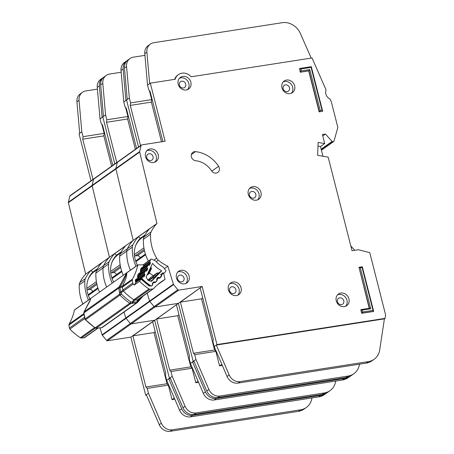 <?xml version="1.0" encoding="UTF-8"?>
<svg xmlns="http://www.w3.org/2000/svg" width="454" height="454" viewBox="0 0 454 454"><rect width="100%" height="100%" fill="white"/><g stroke="black" fill="none" stroke-linecap="round" stroke-linejoin="round"><path stroke-width="0.68" d="M97.882 287.813L88.229 294.674A1.016 0.897 54.6 0 0 88.121 294.771M92.605 291.57A2.542 2.236 54.6 0 0 89.858 289.459L96.952 284.42M86.952 289.419A1.016 0.897 54.6 0 0 87.673 289.658L89.858 289.459M87.894 280.044A23.075 20.282 -125.4 0 1 94.415 271.526L96.969 269.716M88.428 300.026A40.724 35.787 -125.4 0 1 84.807 280.935A6.787 5.964 -125.4 0 1 85.38 278.597A38.346 33.698 -125.4 0 1 90.874 270.561L92.894 272.014A23.756 20.878 54.6 0 0 87.594 292.972A23.756 20.878 54.6 0 0 89.932 298.953M112.808 165.335L102.547 125.1L101.265 123.726L100.028 118.886L102.803 116.911L114.788 163.928L102.803 116.911L105.572 114.941L103.461 116.445L100.692 84.926A10.181 8.949 -125.4 0 1 104.136 76.925L106.247 75.421A10.181 8.949 54.6 0 0 102.808 83.428L105.572 114.941L106.809 119.782L127.92 116.496L125.622 107.484M94.211 178.649A1.016 0.897 54.6 0 0 93.541 179.285L92.145 185.357A1.016 0.897 54.6 0 0 92.151 185.822L109.431 257.27A38.346 33.698 54.6 0 0 103.597 265.652A6.787 5.964 54.6 0 0 103.024 267.991A40.724 35.787 54.6 0 0 106.639 287.076A40.724 35.787 54.6 0 1 103.024 267.991L108.568 264.052A6.787 5.964 -125.4 0 1 109.142 261.714A38.346 33.698 -125.4 0 1 114.635 253.678L116.655 255.131L121.252 251.862L116.655 255.131A23.756 20.878 54.6 0 0 111.355 276.089A23.756 20.878 54.6 0 0 113.693 282.065M99.971 327.907L102.088 334.831L125.849 317.948L124.038 312.034L125.849 317.948A1.016 0.897 54.6 0 0 126.059 318.339L130.304 323.498A1.016 0.897 54.6 0 0 131.229 323.884L154.632 320.24L169.438 378.335L170.244 378.21L169.438 378.335L172.208 376.366L170.976 371.525L169.694 370.152L156.653 318.997L178.394 303.357L193.2 361.452L194.006 361.327L193.2 361.452L195.969 359.483L194.738 354.642L193.449 353.269L180.414 302.114L202.149 286.474L216.961 344.569L385.066 318.385L385.616 314.945L369.823 252.867A0.34 0.301 54.6 0 0 369.562 252.594L358.422 249.74A0.34 0.301 54.6 0 0 358.302 249.734L352.026 250.716L328.168 157.118L317.613 155.302L318.158 142.437L324.712 143.56L322.414 134.526L325.427 134.055L332.135 141.415A0.681 0.596 54.6 0 0 332.731 141.642L333.559 141.512A0.681 0.596 54.6 0 0 333.996 141.12L337.827 127.506A0.34 0.301 54.6 0 0 337.827 127.336L331.499 102.519A6.787 5.964 54.6 0 0 331.102 101.361L330.211 99.335A0.681 0.596 54.6 0 0 329.854 98.961A6.787 5.964 -125.4 0 1 326.017 90.244A0.681 0.596 54.6 0 0 325.989 89.744L312.011 57.964L191.208 76.777A10.521 9.245 54.6 0 0 178.422 74.615A10.521 9.245 54.6 0 0 175.187 79.274L150.319 83.15L165.131 141.239L141.727 144.888A1.016 0.897 54.6 0 0 141.063 145.518L139.662 151.591A1.016 0.897 54.6 0 0 139.667 152.056L156.948 223.504A38.346 33.698 54.6 0 0 151.114 231.892A6.787 5.964 54.6 0 0 150.541 234.23A40.724 35.787 54.6 0 0 156.658 258.212A6.787 5.964 54.6 0 0 158.333 260.204A38.346 33.698 54.6 0 0 167.878 266.22L173.371 284.187A1.016 0.897 54.6 0 0 173.581 284.579L177.826 289.737A1.016 0.897 54.6 0 0 178.751 290.123L202.149 286.474M100.028 118.886L97.258 87.367A10.181 8.949 -125.4 0 1 100.703 79.359L102.814 77.861A10.181 8.949 54.6 0 0 99.375 85.863L102.144 117.382M97.417 89.132L85.919 90.919A10.181 8.949 54.6 0 0 82.486 92.304A10.181 8.949 54.6 0 0 79.047 100.311L81.816 131.825L79.7 133.328L76.936 101.809A10.181 8.949 -125.4 0 1 80.375 93.802L82.486 92.304M111.593 166.198L103.864 135.877L104.159 133.38L83.048 136.665L81.811 131.825L79.041 133.794L91.027 180.811M104.159 133.38L101.866 124.368M99.511 292.143A40.724 35.787 54.6 0 1 95.896 273.058A6.787 5.964 54.6 0 1 96.469 270.72A38.346 33.698 54.6 0 1 101.963 262.684L90.874 270.561M69.78 196.168L93.541 179.285A1.016 0.897 54.6 0 1 93.865 178.791L70.109 195.674A1.016 0.897 54.6 0 0 69.78 196.168L68.384 202.24A1.016 0.897 54.6 0 0 68.389 202.705L85.67 274.148L133.187 240.387A38.346 33.698 54.6 0 0 127.358 248.775A6.787 5.964 54.6 0 0 126.785 251.113A40.724 35.787 54.6 0 0 130.4 270.198A40.724 35.787 54.6 0 1 126.785 251.113L132.324 247.169A6.787 5.964 -125.4 0 1 132.903 244.831A38.346 33.698 -125.4 0 1 138.396 236.795L140.417 238.248L145.013 234.979L140.417 238.248A23.756 20.878 54.6 0 0 135.11 259.206A23.756 20.878 54.6 0 0 137.454 265.187M85.67 274.148A38.346 33.698 54.6 0 0 79.836 282.536A6.787 5.964 54.6 0 0 79.263 284.874A40.724 35.787 54.6 0 0 82.883 303.964M102.088 334.831A1.016 0.897 54.6 0 0 102.298 335.222L106.542 340.381A1.016 0.897 54.6 0 0 107.467 340.767L130.871 337.123L145.677 395.218L148.452 393.249L147.215 388.408L145.933 387.029L132.891 335.875L176.413 304.765L189.494 356.078L189.193 358.581L190.43 363.421L193.2 361.452L178.394 303.357L200.169 287.881L213.249 339.2L212.954 341.697L214.186 346.538L216.961 344.569M145.677 395.218L146.483 395.088M130.871 337.123L152.652 321.648L165.733 372.961L165.432 375.464L166.669 380.304L169.438 378.335L154.632 320.24L131.229 323.884L154.99 307L178.394 303.357L154.99 307L178.751 290.123M93.008 179.404L82.747 139.168L83.048 136.665M170.392 378.551L168.78 378.801L181.674 408.742A10.181 8.949 54.6 0 0 192.627 415.353L320.853 395.383A16.968 14.914 54.6 0 0 326.568 393.073A16.968 14.914 54.6 0 0 327.067 392.704M326.568 393.073L324.457 394.577A16.968 14.914 -125.4 0 1 318.742 396.881L190.515 416.857A10.181 8.949 -125.4 0 1 179.563 410.24L166.669 380.304M103.501 77.424A10.181 8.949 54.6 0 0 102.814 77.861M306.297 407.51L304.186 409.014A16.968 14.914 -125.4 0 1 298.471 411.318L170.182 431.3A10.181 8.949 -125.4 0 1 159.235 424.689L146.336 394.747L148.452 393.249L161.346 423.185A10.181 8.949 54.6 0 0 172.299 429.802L300.582 409.82A16.968 14.914 54.6 0 0 306.297 407.51A16.968 14.914 54.6 0 0 311.915 398.101L311.943 397.942M174.302 398.027L172.032 399.639L174.813 399.208M172.032 399.639L168.326 385.117L147.215 388.408M168.326 385.117L167.044 383.744L154.002 332.589L155.217 331.715M154.002 332.589L132.891 335.875M167.044 383.744L145.933 387.029M103.864 135.877L82.747 139.168M92.894 272.014L97.491 268.745L92.894 272.014M96.475 270.068A23.756 20.878 54.6 0 0 94.319 271.004M136.563 148.452L126.308 108.217L125.026 106.843L123.789 102.002L126.564 100.033L138.544 147.045L126.564 100.033L129.333 98.058L127.222 99.562L124.453 68.043A10.181 8.949 -125.4 0 1 127.897 60.041L130.009 58.538A10.181 8.949 54.6 0 0 126.564 66.545L129.333 98.058L130.57 102.905L151.681 99.613L149.383 90.601M117.972 161.772A1.016 0.897 54.6 0 0 117.302 162.401L115.906 168.474A1.016 0.897 54.6 0 0 115.912 168.939L133.187 240.387L156.948 223.504M102.298 335.222L126.059 318.339A1.016 0.897 54.6 0 1 125.849 317.948L149.61 301.064L147.198 293.182L149.61 301.064A1.016 0.897 54.6 0 0 149.82 301.462L154.065 306.62A1.016 0.897 54.6 0 0 154.99 307A1.016 0.897 54.6 0 1 154.065 306.62L177.826 289.737M123.789 102.002L121.019 70.484A10.181 8.949 -125.4 0 1 124.464 62.476L126.575 60.978A10.181 8.949 54.6 0 0 123.13 68.985L125.9 100.499M121.178 72.248L109.675 74.036A10.181 8.949 54.6 0 0 106.247 75.421M123.272 275.26A40.724 35.787 54.6 0 1 119.657 256.175A6.787 5.964 54.6 0 1 120.231 253.837A38.346 33.698 54.6 0 1 125.724 245.801L114.635 253.678M93.865 178.791L117.626 161.908A1.016 0.897 54.6 0 0 117.302 162.401L93.541 179.285L92.145 185.357A1.016 0.897 54.6 0 0 92.151 185.822L109.431 257.27A38.346 33.698 54.6 0 0 103.597 265.652A6.787 5.964 54.6 0 0 103.024 267.991L95.896 273.058M112.183 283.137A40.724 35.787 -125.4 0 1 108.568 264.052M173.371 284.187L149.61 301.064A1.016 0.897 54.6 0 0 149.82 301.462L126.059 318.339L130.304 323.498A1.016 0.897 54.6 0 0 131.229 323.884L107.467 340.767M116.763 162.521L106.508 122.285L106.809 119.782M194.153 361.668L192.541 361.917L205.435 391.859A10.181 8.949 54.6 0 0 216.388 398.47L344.614 378.5A16.968 14.914 54.6 0 0 350.329 376.196A16.968 14.914 54.6 0 0 350.823 375.821M350.329 376.196L348.212 377.694A16.968 14.914 -125.4 0 1 342.498 379.998L214.277 399.974A10.181 8.949 -125.4 0 1 203.324 393.363L190.43 363.421M127.262 60.541A10.181 8.949 54.6 0 0 126.575 60.978M330.058 390.633L327.941 392.131A16.968 14.914 -125.4 0 1 322.226 394.435L193.943 414.417A10.181 8.949 -125.4 0 1 182.996 407.805L170.097 377.864L172.208 376.366L185.107 406.302A10.181 8.949 54.6 0 0 196.054 412.919L324.338 392.937A16.968 14.914 54.6 0 0 330.058 390.633A16.968 14.914 54.6 0 0 335.676 381.218L335.699 381.059M198.063 381.144L195.793 382.756L198.568 382.325M195.793 382.756L192.087 368.234L170.976 371.525M192.087 368.234L190.805 366.86L177.764 315.706L178.978 314.832M177.764 315.706L156.653 318.997M190.805 366.86L169.694 370.152M135.349 149.315L127.625 118.993L127.92 116.496M127.625 118.993L106.508 122.285M120.236 253.184A23.756 20.878 54.6 0 0 118.08 254.121M121.644 270.936L111.99 277.791A1.016 0.897 54.6 0 0 111.883 277.888M116.366 274.687A2.542 2.236 54.6 0 0 113.619 272.576L120.713 267.537M110.714 272.536A1.016 0.897 54.6 0 0 111.429 272.775L113.619 272.576M111.65 263.161A23.075 20.282 -125.4 0 1 118.176 254.643L120.73 252.833M145.405 254.053L135.752 260.914A1.016 0.897 54.6 0 0 135.644 261.005M138.425 277.871L144.412 273.614L144.837 274.347A0.681 0.596 -125.4 0 1 144.883 274.976L144.134 276.582A0.681 0.596 -125.4 0 1 143.64 276.895L142.868 276.9A0.681 0.596 -125.4 0 0 142.38 277.207L142.301 277.383A1.697 1.493 -125.4 0 0 142.743 279.38A52.602 46.229 54.6 0 0 150.382 285.526A1.697 1.493 -125.4 0 0 152.277 285.413L152.402 285.277A0.681 0.596 -125.4 0 0 152.538 284.681L152.317 283.881A0.681 0.596 -125.4 0 1 152.453 283.279L153.656 282.036A0.681 0.596 -125.4 0 1 154.229 281.906L155.001 282.138A0.681 0.596 -125.4 0 0 155.574 282.002L156.778 280.765A0.681 0.596 -125.4 0 0 156.908 280.158L156.681 279.369A0.681 0.596 -125.4 0 1 156.817 278.762L158.032 277.53A0.681 0.596 -125.4 0 1 158.594 277.394L159.377 277.627A0.681 0.596 -125.4 0 0 159.944 277.49L161.153 276.242A0.681 0.596 -125.4 0 0 161.284 275.646L161.068 274.84A0.681 0.596 -125.4 0 1 161.198 274.244L162.401 273.002A0.681 0.596 -125.4 0 1 162.975 272.871L163.746 273.104A0.681 0.596 -125.4 0 0 164.32 272.968L165.642 271.606A1.016 0.897 -125.4 0 0 165.648 270.323L163.213 267.094A27.62 24.272 -125.4 0 1 155.364 260.783L151.806 259.183A1.016 0.897 54.6 0 0 150.671 259.563L149.848 261.322A0.681 0.596 -125.4 0 0 149.894 261.952L150.319 262.684A0.681 0.596 -125.4 0 1 150.365 263.314L149.61 264.92A0.681 0.596 -125.4 0 1 149.122 265.232L148.35 265.238A0.681 0.596 -125.4 0 0 148.038 265.335L141.075 270.283M150.711 280.947A3.479 3.059 -125.4 0 1 146.699 277.717A48.192 42.347 -125.4 0 1 146.057 277.139L152.51 263.416A32.035 28.154 54.6 0 0 161.703 270.811L151.409 281.446A48.192 42.347 -125.4 0 1 150.711 280.947M140.121 257.804A2.542 2.236 54.6 0 0 137.38 255.698L144.474 250.653M134.475 255.653A1.016 0.897 54.6 0 0 135.19 255.891L137.38 255.698M135.411 246.278A23.075 20.282 -125.4 0 1 141.937 237.765L144.486 235.949M141.268 271.957L147.147 267.781A0.681 0.596 -125.4 0 1 147.102 267.156L147.862 265.55A0.681 0.596 -125.4 0 1 148.038 265.335M147.147 267.781L147.573 268.53A0.681 0.596 -125.4 0 1 147.618 269.148L146.875 270.76A0.681 0.596 -125.4 0 1 146.375 271.078L145.615 271.072A0.681 0.596 -125.4 0 0 145.291 271.169L138.147 276.253M144.412 273.614A0.681 0.596 -125.4 0 1 144.366 272.985L145.115 271.384A0.681 0.596 -125.4 0 1 145.291 271.169M161.703 270.811L158.378 273.177M157.634 272.95L157.89 273.688L158.622 273.91L159.053 273.382L156.988 273.053A0.681 0.596 54.6 0 0 156.914 273.115L153.168 276.985L154.383 277.32L153.038 277.581L153.458 279.119L150.796 281.009M158.622 273.91L153.458 279.119M149.428 272.973A32.035 28.154 54.6 0 0 153.316 275.663M148.004 280.107L150.047 277.996A0.681 0.596 -125.4 0 1 150.206 277.882M150.575 267.525L151.364 268.059M147.533 273.995L148.577 273.995L148.679 272.735L148.129 272.735M154.587 278.075L154.383 277.32L157.89 273.688L156.914 273.115L150.047 277.996M147.017 275.101L148.577 273.995A0.681 0.596 54.6 0 0 149.065 273.683L148.679 272.735L150.881 268.047L151.477 268.615L150.853 266.941M149.065 273.683L151.477 268.615M354.778 250.285L350.829 246.006M228.39 289.771A7.128 6.265 54.6 0 0 238.855 294.595A7.128 6.265 54.6 0 0 241.063 287.796A7.128 6.265 54.6 0 0 230.598 282.973A7.128 6.265 54.6 0 0 228.39 289.771M229.684 283.79A7.128 6.265 -125.4 0 1 239.082 289.204A7.128 6.265 -125.4 0 1 237.788 295.185M336.261 300.82A7.128 6.265 54.6 0 0 346.725 305.638A7.128 6.265 54.6 0 0 348.933 298.846A7.128 6.265 54.6 0 0 338.468 294.022A7.128 6.265 54.6 0 0 336.261 300.82M337.555 294.833A7.128 6.265 -125.4 0 1 346.952 300.253A7.128 6.265 -125.4 0 1 345.659 306.234M248.298 194.391A7.128 6.265 54.6 0 0 258.757 199.215A7.128 6.265 54.6 0 0 260.965 192.417A7.128 6.265 54.6 0 0 250.5 187.593A7.128 6.265 54.6 0 0 248.298 194.391M249.592 188.41A7.128 6.265 -125.4 0 1 258.984 193.824A7.128 6.265 -125.4 0 1 257.69 199.805M145.552 156.709A7.128 6.265 54.6 0 0 156.017 161.528A7.128 6.265 54.6 0 0 158.219 154.735A7.128 6.265 54.6 0 0 147.76 149.911A7.128 6.265 54.6 0 0 145.552 156.709M146.846 150.722A7.128 6.265 -125.4 0 1 156.238 156.142A7.128 6.265 -125.4 0 1 154.945 162.123M176.487 278.058A7.128 6.265 54.6 0 0 186.946 282.882A7.128 6.265 54.6 0 0 189.153 276.083A7.128 6.265 54.6 0 0 178.694 271.259A7.128 6.265 54.6 0 0 176.487 278.058M177.781 272.077A7.128 6.265 -125.4 0 1 187.173 277.49A7.128 6.265 -125.4 0 1 185.879 283.472M281.968 87.809A7.128 6.265 54.6 0 0 292.427 92.633A7.128 6.265 54.6 0 0 294.635 85.834A7.128 6.265 54.6 0 0 284.17 81.011A7.128 6.265 54.6 0 0 281.968 87.809M283.262 81.828A7.128 6.265 -125.4 0 1 292.654 87.242A7.128 6.265 -125.4 0 1 291.36 93.223M178.178 84.177A7.128 6.265 54.6 0 0 188.643 89.001A7.128 6.265 54.6 0 0 190.85 82.202A7.128 6.265 54.6 0 0 180.386 77.384A7.128 6.265 54.6 0 0 178.178 84.177M179.478 78.196A7.128 6.265 -125.4 0 1 188.87 83.61A7.128 6.265 -125.4 0 1 187.576 89.591M219.276 167.895A4.75 4.177 54.6 0 0 218.584 166.317A30.202 26.542 54.6 0 0 195.492 151.647A4.75 4.177 54.6 0 0 192.842 152.317A4.75 4.177 54.6 0 0 191.486 157.232A4.75 4.177 54.6 0 0 195.702 160.733A20.702 18.194 -125.4 0 1 211.53 170.789A4.75 4.177 54.6 0 0 217.806 172.429A4.75 4.177 54.6 0 0 219.276 167.895M235.915 289.697A3.564 3.133 -125.4 0 1 234.809 293.097A3.564 3.133 -125.4 0 1 229.582 290.685A3.564 3.133 -125.4 0 1 230.683 287.286A3.564 3.133 -125.4 0 1 235.915 289.697M185.703 84.103A3.564 3.133 -125.4 0 1 184.602 87.503A3.564 3.133 -125.4 0 1 179.37 85.091A3.564 3.133 -125.4 0 1 180.471 81.692A3.564 3.133 -125.4 0 1 185.703 84.103M289.487 87.736A3.564 3.133 -125.4 0 1 288.386 91.135A3.564 3.133 -125.4 0 1 283.154 88.723A3.564 3.133 -125.4 0 1 284.255 85.324A3.564 3.133 -125.4 0 1 289.487 87.736M184.006 277.984A3.564 3.133 -125.4 0 1 182.905 281.384A3.564 3.133 -125.4 0 1 177.673 278.972A3.564 3.133 -125.4 0 1 178.774 275.572A3.564 3.133 -125.4 0 1 184.006 277.984M153.072 156.636A3.564 3.133 -125.4 0 1 151.971 160.029A3.564 3.133 -125.4 0 1 146.738 157.623A3.564 3.133 -125.4 0 1 147.845 154.224A3.564 3.133 -125.4 0 1 153.072 156.636M255.818 194.318A3.564 3.133 -125.4 0 1 254.717 197.717A3.564 3.133 -125.4 0 1 249.484 195.305A3.564 3.133 -125.4 0 1 250.585 191.906A3.564 3.133 -125.4 0 1 255.818 194.318M343.78 300.747A3.564 3.133 -125.4 0 1 342.679 304.146A3.564 3.133 -125.4 0 1 337.447 301.734A3.564 3.133 -125.4 0 1 338.553 298.335A3.564 3.133 -125.4 0 1 343.78 300.747M360.306 267.769L370.753 308.754L362.309 310.071L362.791 311.983L373.023 310.388L362.088 267.491L360.306 267.769L358.995 267.304L362.309 266.787L373.665 311.325L361.9 313.158L360.998 309.611L369.442 308.294L358.995 267.304L369.221 308.328M362.309 310.071L360.805 309.747L361.707 313.294L373.472 311.467L373.023 310.388M319.145 111.883L322.658 111.23L319.145 111.883L308.697 70.892L300.253 72.209L299.544 68.52L311.308 66.687L322.658 111.23L322.017 110.288L311.081 67.391L300.854 68.985L301.337 70.892L309.787 69.581L320.235 110.566L322.017 110.288M311.2 58.089L300.423 33.59A16.968 14.914 54.6 0 0 282.235 22.7L153.764 42.71A10.181 8.949 54.6 0 0 150.336 44.095L148.225 45.593A10.181 8.949 -125.4 0 0 144.781 53.6L147.55 85.119L148.781 89.96L150.07 91.333L162.884 141.591M144.934 55.365L133.436 57.153A10.181 8.949 54.6 0 0 130.009 58.538M148.327 261.101A40.724 35.787 54.6 0 1 143.413 239.292A6.787 5.964 54.6 0 1 143.986 236.954A38.346 33.698 54.6 0 1 149.485 228.918L138.396 236.795M141.063 145.518L117.302 162.401L115.906 168.474A1.016 0.897 54.6 0 0 115.912 168.939L133.187 240.387A38.346 33.698 54.6 0 0 127.358 248.775A6.787 5.964 54.6 0 0 126.785 251.113L119.657 256.175M135.945 266.26A40.724 35.787 -125.4 0 1 132.324 247.169M164.41 268.683L167.878 266.22M147.55 85.119L150.319 83.15M173.581 284.579L149.82 301.462L154.065 306.62L106.542 340.381M140.524 145.638L130.27 105.402L130.57 102.905M384.407 318.85L216.297 345.04L229.196 374.976A10.181 8.949 54.6 0 0 240.149 381.587L368.37 361.617A16.968 14.914 54.6 0 0 374.085 359.313A16.968 14.914 54.6 0 0 379.709 349.898L384.407 318.85L385.066 318.385M317.999 146.137L320.49 146.568L324.712 143.56M322.771 135.945L325.427 134.055M174.648 79.359A10.521 9.245 -125.4 0 1 177.764 75.086L178.422 74.615M374.085 359.313L371.974 360.811A16.968 14.914 -125.4 0 1 366.259 363.115L238.032 383.091A10.181 8.949 -125.4 0 1 227.085 376.479L214.186 346.538M150.336 44.095A10.181 8.949 54.6 0 0 146.892 52.102L149.661 83.615M353.814 373.75L351.702 375.248A16.968 14.914 -125.4 0 1 345.988 377.552L217.704 397.534A10.181 8.949 -125.4 0 1 206.752 390.922L193.858 360.981L195.969 359.483L208.868 389.419A10.181 8.949 54.6 0 0 219.815 396.036L348.099 376.054A16.968 14.914 54.6 0 0 353.814 373.75A16.968 14.914 54.6 0 0 359.437 364.335L359.46 364.176M221.824 364.261L219.549 365.873L222.329 365.442M219.549 365.873L215.849 351.351L194.738 354.642M215.849 351.351L214.566 349.977L201.525 298.823L202.739 297.949M201.525 298.823L180.414 302.114M214.566 349.977L193.449 353.269M161.499 141.807L151.381 102.11L151.681 99.613M151.381 102.11L130.27 105.402M143.992 236.301A23.756 20.878 54.6 0 0 141.841 237.238M320.49 146.568L322.953 156.221M362.791 311.983L361.707 313.294M320.235 110.566L319.338 111.746L308.89 70.756L300.253 72.209M301.337 70.892L300.446 72.073L299.544 68.52L300.854 68.985M309.787 69.581L308.697 70.892M311.081 67.391L311.308 66.687M369.442 308.294L370.753 308.754M362.088 267.491L362.309 266.787M141.517 297.217L137.403 301.672A1.697 0.766 174.5 0 1 137.08 301.785L137.624 302.262L137.08 301.785L137.443 299.884L138.362 299.419M137.443 299.884L138.3 299.464L137.403 302.069A1.697 0.88 66.6 0 0 137.403 301.672L137.403 301.672M137.505 302.392A1.697 1.493 -125.4 0 1 137.222 302.665L137.624 302.262M134.276 285.044A56.671 49.804 54.6 0 1 133.272 284.034A1.697 1.493 -125.4 0 1 132.761 283.012L122.756 290.14L120.668 292.268L121.093 292.756L123.374 291.065A56.671 49.804 54.6 0 0 133.799 299.759A1.697 1.493 54.6 0 0 134.844 300.037L132.681 302.279L130.843 301.927L130.792 303.55L96.242 328.1L101.509 327.76A1.697 0.721 -95.3 0 0 101.673 327.697A1.697 1.493 54.6 0 0 102.332 327.453L137.222 302.665A1.697 1.493 -125.4 0 1 136.569 302.903A1.697 0.721 -95.3 0 0 136.966 301.882L132.681 302.279L132.284 303.306L132.154 301.978L133.714 299.81L148.974 288.971A56.671 49.804 54.6 0 1 139.554 281.293L134.276 285.044L135.928 282.479M121.093 292.756L119.527 292.665L119.572 294.198L121.4 294.056L121.093 292.756M126.694 272.831L119.039 287.002L119.958 287.7L120.1 286.877C122.796 282.439 124.623 278.83 125.576 276.049L126.893 272.689L74.501 309.917A1.697 1.493 54.6 0 0 74.473 310.031L90.721 298.488L89.427 302.058M126.57 275.482L126.859 272.809L137.829 265.011A57.692 50.7 -125.4 0 1 132.477 279.057L122.41 286.213L122.257 287.223L120.026 287.569L119.152 286.86L122.41 286.213C125.026 280.975 126.416 277.4 126.57 275.482L125.151 276.134M90.936 298.233L89.847 301.218L84.149 311.79A1.697 1.493 54.6 0 0 83.922 312.897L118.812 288.103A1.697 1.493 -125.4 0 1 119.039 287.002L84.149 311.79L83.786 313.09A1.697 0.397 -8.9 0 1 83.922 312.897L85.023 318.748A1.697 1.493 54.6 0 0 85.556 319.781L94.96 327.873A1.697 0.312 -55.6 0 0 95.175 327.805A1.697 1.493 54.6 0 0 96.242 328.1L97.394 328.094L96.736 327.822M137.749 302.097L142.959 296.19M157.413 284.823L165.04 279.403L163.741 273.603A1.016 0.897 -125.4 0 0 163.48 273.098L161.703 274.84L161.074 274.869M97.394 328.094L101.673 327.697L136.569 302.903L130.792 303.55A1.697 1.493 -125.4 0 1 129.725 303.261A1.697 0.312 -55.6 0 0 130.843 301.927A58.935 51.796 -125.4 0 1 121.4 294.056L85.556 319.781A60.064 52.789 54.6 0 0 95.175 327.805L129.725 303.261A60.064 52.789 -125.4 0 1 120.1 295.236A1.697 1.493 -125.4 0 1 119.572 294.198L84.926 319.117L83.786 313.09M152.368 283.398L152.799 283.881L151.869 285.912L149.218 286.014L141.063 279.199L139.554 281.293M165.04 279.403A1.697 1.493 54.6 0 1 164.944 279.465A57.692 50.7 -125.4 0 0 161.068 281.928A57.692 50.7 -125.4 0 0 153.651 288.557A1.697 1.493 -125.4 0 1 152.777 288.994L150.019 289.249A1.697 1.493 -125.4 0 1 148.974 288.971M97.712 328.117L84.132 337.765A1.697 1.493 54.6 0 0 84.79 337.521L98.075 328.083M84.132 337.765L81.38 338.02L95.368 328.077M84.45 317.34L69.4 328.032A1.697 1.493 54.6 0 0 69.91 329.054A56.671 49.804 -125.4 0 0 80.335 337.742A1.697 1.493 54.6 0 0 81.38 338.02M69.4 328.032L68.946 325.098L83.996 314.406M83.865 313.601L69.116 324.077A1.697 1.493 54.6 0 0 68.946 325.098M69.116 324.077A57.692 50.7 54.6 0 0 74.473 310.031M160.506 274.488L161.766 275.084L161.397 276.56L159.91 278.018L158.469 278.319L157.271 277.661M141.205 278.728L141.063 279.199L141.205 278.728L136.024 282.411M153.367 281.934L153.753 282.643L152.294 283.642M156.704 278.932L157.283 279.482L156.914 280.958L155.427 282.416L153.985 282.717L153.435 282.269M157.85 277.536L158.236 278.245L157.22 279.238L156.664 279.255M135.78 282.95L135.303 280.254L135.661 279.528L136.892 278.773A1.016 0.409 90.6 0 1 136.603 280.033L137.012 280.039L137.131 278.779L137.505 279.738A0.681 0.596 -125.4 0 1 137.335 279.942L138.362 278.052L137.641 277.246L137.551 275.669L138.493 273.756L139.73 273.002A1.016 0.409 90.6 0 1 139.435 274.261L139.849 274.267L139.968 273.007L140.343 273.966A0.681 0.596 -125.4 0 1 140.173 274.165L141.2 272.281L140.479 271.475L140.388 269.897L141.325 267.985L142.562 267.23A1.016 0.409 90.6 0 1 142.272 268.49L142.681 268.49L142.8 267.23L143.924 264.949A1.016 0.897 54.6 0 0 143.402 264.801L137.863 264.898L126.893 272.689M89.807 301.257L90.721 298.488A1.697 1.493 -125.4 0 1 90.749 298.369M89.847 301.218L89.512 301.814M132.761 283.012L132.307 280.078A1.697 1.493 -125.4 0 1 132.477 279.057M143.924 264.949L144.19 266.192L143.175 268.189A0.681 0.596 -125.4 0 1 143.004 268.393L143.004 268.393A0.681 0.596 -125.4 0 1 142.681 268.49L141.563 269.29M152.777 288.994L137.483 299.856L134.719 300.117L133.714 299.81M122.257 287.223L123.301 291.127M142.562 267.23L143.175 268.189M139.73 273.002L140.604 271.702L141.098 271.725M136.892 278.773L137.772 277.473L138.26 277.496M120.668 292.268L119.527 292.665L118.812 288.103A1.697 0.397 -8.9 0 1 119.958 287.7L120.668 292.268M98.115 288.517L88.36 295.452M86.867 288.375L96.396 281.605M87.673 289.658L96.696 283.245M79.836 282.536L85.38 278.597M96.469 270.72L109.142 261.714M79.263 284.874L84.807 280.935M68.384 202.24L139.662 151.591M68.389 202.705L139.667 152.056M318.742 396.881L320.853 395.383M190.515 416.857L192.627 415.353M179.563 410.24L181.674 408.742M97.258 87.367L99.375 85.863M79.047 100.311L76.936 101.809M161.346 423.185L159.235 424.689M172.299 429.802L170.182 431.3M300.582 409.82L298.471 411.318M120.231 253.837L132.903 244.831M342.498 379.998L344.614 378.5M214.277 399.974L216.388 398.47M203.324 393.363L205.435 391.859M121.019 70.484L123.13 68.985M102.808 83.428L100.692 84.926M185.107 406.302L182.996 407.805M196.054 412.919L193.943 414.417M324.338 392.937L322.226 394.435M121.876 271.634L112.121 278.569M110.628 271.492L120.157 264.722M111.429 272.775L120.458 266.362M148.764 280.617L153.038 277.581A0.681 0.596 -125.4 0 1 153.168 276.985L148.379 280.39M145.638 254.751L135.877 261.686M134.384 254.609L143.918 247.839M135.19 255.891L144.213 249.479M143.299 264.801L150.671 259.563M142.743 279.38L142.323 279.681M144.224 265.318L149.848 261.322M142.301 277.383L135.803 281.996M144.281 265.942L149.894 261.952M142.38 277.207L135.774 281.906M157.487 272.985A0.681 0.596 54.6 0 0 156.988 273.053L150.121 277.933M146.926 275.289L149.133 273.597M150.319 262.684L143.543 267.502M150.365 263.314L141.347 269.727M149.61 264.92L149.179 265.227M143.697 276.895L144.134 276.582M135.712 281.497L144.883 274.976M137.687 279.431L144.837 274.347M141.007 270.419L147.862 265.55M141.075 271.441L147.102 267.156M144.366 272.985L138.288 277.303M145.115 271.384L138.078 276.384M158.298 277.604L158.594 277.394M147.573 268.53L140.609 273.478M147.618 269.148L138.425 275.686M146.875 270.76L146.438 271.072M211.785 171.152L218.584 166.317M143.986 236.954L151.114 231.892M143.413 239.292L150.541 234.23M153.94 260.142L156.658 258.212M156.221 261.703L158.333 260.204M321.165 149.213L332.135 141.415M321.307 149.763L332.731 141.642M321.404 150.149L333.559 141.512M366.259 363.115L368.37 361.617M238.032 383.091L240.149 381.587M227.085 376.479L229.196 374.976M144.781 53.6L146.892 52.102M126.564 66.545L124.453 68.043M208.868 389.419L206.752 390.922M219.815 396.036L217.704 397.534M348.099 376.054L345.988 377.552M191.338 154.598L195.492 151.647M132.426 302.137A1.697 0.636 119.8 0 1 132.222 302.438M120.055 287.206A1.697 0.67 -174.1 0 0 119.612 287.24M164.944 279.465L157.464 284.777M133.272 284.034L123.374 291.065A1.697 1.493 54.6 0 1 122.864 290.049M141.149 279.289L141.472 278.852L149.4 285.464L150.66 285.549M149.218 286.014L149.4 285.464M152.799 283.881L152.345 283.977M153.985 282.717A1.016 0.312 -71.8 0 0 153.906 282.03M157.283 279.482L156.749 279.596M158.469 278.319A1.016 0.312 -71.8 0 0 158.395 277.632L158.043 277.519M159.91 278.018A1.016 0.482 -134.4 0 0 159.45 277.644M161.397 276.56A1.016 0.482 -134.4 0 0 161.102 276.293M161.766 275.084L161.17 275.215M80.335 337.742L94.585 327.618M84.756 318.509L69.91 329.054M138.135 299.617L153.435 288.75M134.844 300.037L150.019 289.249M135.752 281.066A1.016 0.437 -153.9 0 0 135.82 280.986A1.016 0.437 -153.9 0 0 135.303 280.254M132.307 280.078L122.296 287.195L122.467 286.173M141.325 267.985A1.016 0.437 26.1 0 1 141.847 268.711A1.016 0.437 26.1 0 1 141.779 268.791M141.858 268.666A0.681 0.596 -125.4 0 1 142.272 268.49L141.784 268.836M140.388 269.897A1.016 0.437 26.1 0 1 140.905 270.624A1.016 0.437 26.1 0 1 140.836 270.703M140.479 271.475L140.967 271.254L141.949 268.586M138.493 273.756A1.016 0.437 26.1 0 1 139.009 274.483A1.016 0.437 26.1 0 1 138.941 274.562M139.026 274.437A0.681 0.596 -125.4 0 1 139.435 274.261L138.952 274.608M137.551 275.669A1.016 0.437 26.1 0 1 138.073 276.401A1.016 0.437 26.1 0 1 138.005 276.475M137.641 277.246L138.135 277.025L139.111 274.364M135.661 279.528A1.016 0.437 26.1 0 1 136.177 280.26A1.016 0.437 26.1 0 1 136.109 280.334M136.194 280.214A0.681 0.596 -125.4 0 1 136.603 280.033L136.115 280.379M138.629 275.26L140.173 274.165A0.681 0.596 -125.4 0 1 139.849 274.267L138.725 275.062M135.797 281.032L137.335 279.942A0.681 0.596 -125.4 0 1 137.012 280.039L135.894 280.833M143.112 264.807L150.938 259.245M164.246 273.03L163.684 273.433M142.556 276.997L135.752 281.832M117.626 161.908L141.387 145.025M321.421 150.212L333.786 141.421M83.945 312.074L90.499 299.453M137.698 302.188L142.987 296.173M102.332 327.453L101.509 327.76M94.96 327.873L95.964 328.168M136.279 280.135L135.82 280.986L136.047 282.439M140.967 271.254L141.2 272.281M138.135 277.025L138.362 278.052M84.926 319.117L85.363 319.871M141.466 269.489L143.243 268.11"/></g></svg>
